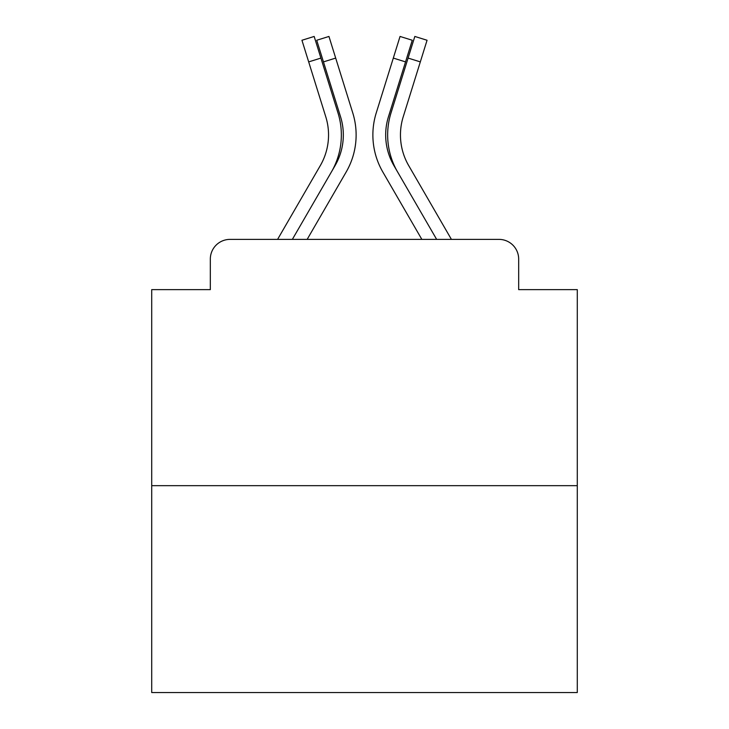 <?xml version="1.0" encoding="UTF-8"?>
<svg xmlns="http://www.w3.org/2000/svg" width="729" height="729" viewBox="0 0 729 729"><rect width="100%" height="100%" fill="white"/><g stroke="black" fill="none" stroke-linecap="round" stroke-linejoin="round"><path stroke-width="1.09" d="M210.326 259.087L210.326 289.632L210.326 259.087A19.701 19.701 0 0 1 230.027 239.385L287.663 239.385M577.286 485.669L151.714 485.669L151.714 692.55L577.286 692.55L577.286 289.632L518.674 289.632L518.674 259.087A19.701 19.701 0 0 0 498.973 239.385L230.027 239.385M151.714 485.669L151.714 289.632L210.326 289.632M518.674 278.797L518.674 289.632M441.337 239.385L498.973 239.385M277.585 239.385L320.323 165.565A61.081 61.081 0 0 0 325.781 116.804L301.943 40.259L314.172 36.45L338.01 112.995A73.884 73.884 0 0 1 332.214 170.55M292.356 239.385L335.103 165.565A61.081 61.081 0 0 0 340.561 116.804L316.723 40.259L328.952 36.45L352.781 112.995A73.884 73.884 0 0 1 346.184 171.98L307.155 239.385M308.677 61.892L320.906 58.083L338.01 112.995M320.323 165.565A61.081 61.081 0 0 0 325.781 116.804A61.081 61.081 0 0 1 320.323 165.565A61.081 61.081 0 0 0 325.781 116.804A61.081 61.081 0 0 1 320.323 165.565A61.081 61.081 0 0 0 325.781 116.804A61.081 61.081 0 0 1 320.323 165.565A61.081 61.081 0 0 0 325.781 116.804A61.081 61.081 0 0 1 320.323 165.565A61.081 61.081 0 0 0 325.781 116.804A61.081 61.081 0 0 1 320.323 165.565A61.081 61.081 0 0 0 325.781 116.804A61.081 61.081 0 0 1 320.323 165.565M323.457 61.892L335.686 58.083L352.781 112.995M335.103 165.565A61.081 61.081 0 0 0 340.561 116.804A61.081 61.081 0 0 1 335.103 165.565A61.081 61.081 0 0 0 340.561 116.804M390.99 112.995L414.828 36.45L427.057 40.259L420.323 61.892L408.094 58.083L390.99 112.995A73.884 73.884 0 0 0 396.786 170.55M376.219 112.995L400.048 36.45L412.277 40.259L405.543 61.892L393.314 58.083L376.219 112.995A73.884 73.884 0 0 0 382.816 171.98L421.845 239.385M451.415 239.385L408.677 165.565A61.081 61.081 0 0 1 403.219 116.804L420.323 61.892M408.677 165.565A61.081 61.081 0 0 1 403.219 116.804A61.081 61.081 0 0 0 408.677 165.565A61.081 61.081 0 0 1 403.219 116.804A61.081 61.081 0 0 0 408.677 165.565A61.081 61.081 0 0 1 403.219 116.804A61.081 61.081 0 0 0 408.677 165.565A61.081 61.081 0 0 1 403.219 116.804A61.081 61.081 0 0 0 408.677 165.565A61.081 61.081 0 0 1 403.219 116.804A61.081 61.081 0 0 0 408.677 165.565A61.081 61.081 0 0 1 403.219 116.804A61.081 61.081 0 0 0 408.677 165.565M436.644 239.385L393.897 165.565A61.081 61.081 0 0 1 388.439 116.804L405.543 61.892M393.897 165.565A61.081 61.081 0 0 1 388.439 116.804A61.081 61.081 0 0 0 393.897 165.565A61.081 61.081 0 0 1 388.439 116.804A61.081 61.081 0 0 0 393.897 165.565A61.081 61.081 0 0 1 388.439 116.804A61.081 61.081 0 0 0 393.897 165.565A61.081 61.081 0 0 1 388.439 116.804"/></g></svg>
